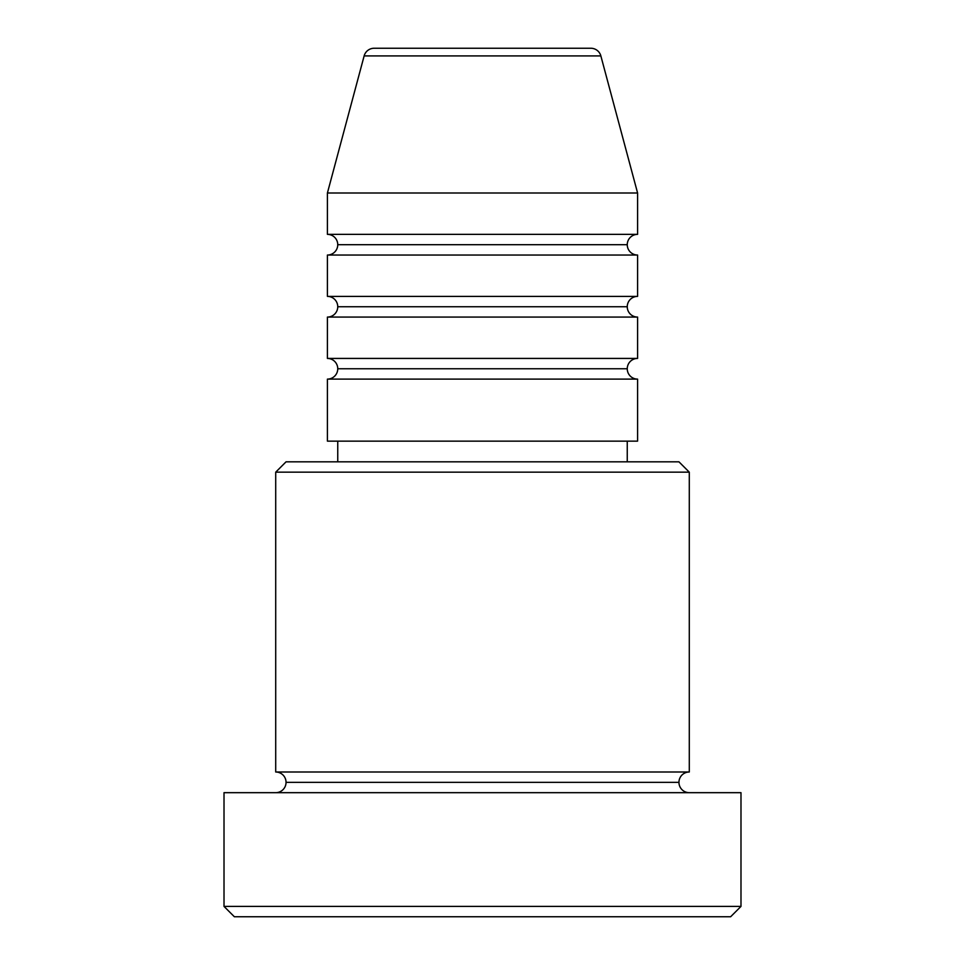 <?xml version="1.0" encoding="UTF-8"?>
<svg xmlns="http://www.w3.org/2000/svg" width="965" height="965" viewBox="0 0 965 965"><rect width="100%" height="100%" fill="white"/><g stroke="black" fill="none" stroke-linecap="round" stroke-linejoin="round"><path stroke-width="0.72" stroke-dasharray="4.83 3.62" d="M327.412 379.112L637.588 379.112L327.412 379.112M627.25 368.763L337.75 368.763L627.25 368.763M637.588 358.425L327.412 358.425L637.588 358.425M327.412 317.075L637.588 317.075L327.412 317.075M627.25 306.737L337.75 306.737L627.25 306.737M637.588 296.388L327.412 296.388L637.588 296.388M327.412 255.037L637.588 255.037L327.412 255.037M627.25 244.7L337.75 244.7L627.25 244.7M637.588 234.362L327.412 234.362L637.588 234.362M275.713 792.675L740.987 792.675L275.713 792.675M678.95 782.338L286.05 782.338L678.95 782.338M689.287 772L275.713 772L689.287 772M337.75 461.825L678.95 461.825L337.75 461.825M627.25 441.138L337.75 441.138L627.25 441.138M327.412 193L637.588 193L327.412 193M364.143 55.91L600.857 55.91L364.143 55.91M374.131 48.25L590.87 48.25L374.131 48.25M234.362 916.75L730.638 916.75L234.362 916.75M740.987 906.412L224.013 906.412L740.987 906.412M275.713 472.162L689.287 472.162L275.713 472.162M327.412 441.138L637.588 441.138L327.412 441.138M337.75 441.138L624.464 441.138L337.75 441.138"/><path stroke-width="1.45" d="M590.87 48.25L374.131 48.25A10.338 10.338 0 0 0 364.143 55.91L600.857 55.91A10.338 10.338 0 0 0 590.87 48.25L374.131 48.25A10.338 10.338 0 0 0 364.143 55.91L327.412 193L637.588 193L600.857 55.91L364.143 55.91L327.412 193L327.412 234.362A10.338 10.338 0 0 1 337.75 244.7A10.338 10.338 0 0 1 327.412 255.037L327.412 296.388A10.338 10.338 0 0 1 337.75 306.737A10.338 10.338 0 0 1 327.412 317.075L327.412 358.425A10.338 10.338 0 0 1 337.75 368.763A10.338 10.338 0 0 1 327.412 379.112L327.412 441.138L637.588 441.138L637.588 379.112A10.338 10.338 0 0 1 627.25 368.763A10.338 10.338 0 0 1 637.588 358.425L637.588 317.075A10.338 10.338 0 0 1 627.25 306.737A10.338 10.338 0 0 1 637.588 296.388L637.588 255.037A10.338 10.338 0 0 1 627.25 244.7A10.338 10.338 0 0 1 637.588 234.362L637.588 193L327.412 193L327.412 234.362L637.588 234.362A10.338 10.338 0 0 0 627.25 244.7L337.75 244.7A10.338 10.338 0 0 0 327.412 234.362L637.588 234.362L637.588 193L600.857 55.91A10.338 10.338 0 0 0 590.87 48.25M689.287 472.162L678.95 461.825L286.05 461.825L275.713 472.162L689.287 472.162L275.713 472.162L275.713 772A10.338 10.338 0 0 1 286.05 782.338A10.338 10.338 0 0 1 275.713 792.675A10.338 10.338 0 0 0 286.05 782.338A10.338 10.338 0 0 0 275.713 772L689.287 772L689.287 472.162L689.287 772A10.338 10.338 0 0 0 678.95 782.338A10.338 10.338 0 0 1 689.287 772L275.713 772L275.713 472.162L286.05 461.825L678.95 461.825L689.287 472.162M224.013 906.412L234.362 916.75L730.638 916.75L740.987 906.412L224.013 906.412L740.987 906.412L740.987 792.675L224.013 792.675L224.013 906.412L224.013 792.675L740.987 792.675L740.987 906.412L730.638 916.75L234.362 916.75L224.013 906.412M689.287 792.675A10.338 10.338 0 0 1 678.95 782.338L286.05 782.338L678.95 782.338A10.338 10.338 0 0 0 689.287 792.675M637.588 317.075L327.412 317.075L637.588 317.075L637.588 358.425L327.412 358.425L637.588 358.425A10.338 10.338 0 0 0 627.25 368.763L337.75 368.763A10.338 10.338 0 0 0 327.412 358.425L327.412 317.075A10.338 10.338 0 0 0 337.75 306.737A10.338 10.338 0 0 0 327.412 296.388L637.588 296.388A10.338 10.338 0 0 0 627.25 306.737L337.75 306.737L627.25 306.737M637.588 379.112L327.412 379.112L327.412 441.138L637.588 441.138L637.588 379.112L327.412 379.112A10.338 10.338 0 0 0 337.75 368.763L627.25 368.763M627.25 461.825L627.25 441.138L627.25 461.825M337.75 441.138L337.75 461.825L337.75 441.138M637.588 255.037L327.412 255.037A10.338 10.338 0 0 0 337.75 244.7L627.25 244.7A10.338 10.338 0 0 0 637.588 255.037L637.588 296.388L327.412 296.388L327.412 255.037L637.588 255.037"/></g></svg>

